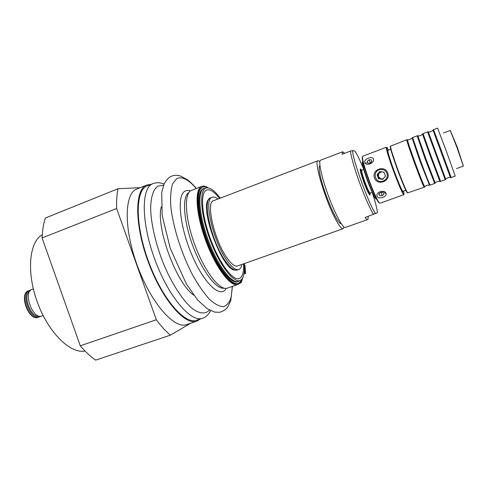 <?xml version="1.0" encoding="UTF-8"?>
<svg xmlns="http://www.w3.org/2000/svg" width="488" height="488" viewBox="0 0 488 488"><rect width="100%" height="100%" fill="white"/><g stroke="black" fill="none" stroke-linecap="round" stroke-linejoin="round"><path stroke-width="0.73" d="M206.68 187.898L204.258 188.276C197.329 190.509 198.665 214.183 208.114 239.748C217.483 265.35 231.8 284.248 238.528 281.454L240.614 280.179M244.287 263.593C244.891 271.969 243.847 277.373 241.157 279.801C235.124 285.395 219.801 266.411 209.828 239.12C199.744 211.871 199.116 187.484 207.333 187.831C210.956 187.941 215.251 191.381 220.222 198.152M243.561 263.849C243.945 272.255 242.512 277.16 239.26 278.563C232.892 281.204 219.332 263.197 210.438 238.894C201.465 214.629 200.135 192.119 206.692 190.003C210.078 188.966 214.348 191.772 219.502 198.427C214.348 191.772 210.078 188.966 206.692 190.003C200.135 192.119 201.465 214.629 210.438 238.894C219.332 263.197 232.892 281.204 239.26 278.563C242.512 277.16 243.945 272.255 243.561 263.849M209.059 199.141C198.384 205.674 222.778 272.011 235.143 270.071M319.908 165.554L319.243 166.701C318.792 171.453 321.11 181.048 326.197 195.481C331.852 210.517 336.482 219.82 340.087 223.394L341.338 223.833M343.936 226.914L343.07 228.719C341.734 229.085 339.416 226.267 336.104 220.253C325.685 201.715 313.339 160.424 318.06 160.711L319.884 161.528M343.07 228.719L237.577 265.96C235.088 266.735 231.812 264.404 227.737 258.963C214.824 242.255 205.308 201.879 213.579 200.696L318.06 160.711M241.877 264.441C241.346 267.235 240.309 268.918 238.772 269.498C236.033 270.358 232.422 267.796 227.933 261.824C213.598 243.366 203.02 198.494 212.189 197.231C213.738 196.67 215.623 197.28 217.837 199.067M238.772 269.498L237.272 270.029C234.514 270.889 230.891 268.339 226.389 262.373C212.018 243.939 201.483 199.086 210.706 197.799L212.189 197.231M241.798 279.185C240.974 281.381 239.785 282.759 238.236 283.315C231.416 286.108 217.099 267.637 207.382 241.895C197.591 216.196 195.529 191.357 201.977 187.496L202.831 187.05C204.374 186.471 206.168 186.751 208.224 187.892M238.528 281.454L237.723 281.735C231.123 284.431 217.282 266.57 207.888 241.706C198.421 216.879 196.389 192.833 202.618 189.033L204.258 188.276M239.468 283.528L241.261 282.54L240.816 281.765M242.774 277.696L241.261 282.54M244.305 263.788L244.982 265.85L245.586 272.926L245.44 273.561L244.287 271.663M241.883 279.075C241.054 282.015 239.712 283.827 237.851 284.504C230.732 287.456 215.605 267.613 205.729 240.627C195.767 213.671 194.431 188.758 201.764 186.392C203.624 185.702 205.82 186.215 208.358 187.917M202.831 187.05L202.148 187.313C194.95 189.637 196.267 214.086 206.034 240.517C215.72 266.973 230.556 286.456 237.54 283.558L238.236 283.315M244.378 270.529L245.196 272.377L244.348 264.49M240.877 281.68L241.902 279.057M237.851 284.504L227.39 288.121C219.954 291.177 204.576 271.535 194.743 244.665C184.824 217.837 183.811 192.906 191.455 190.418L201.764 186.392M200.507 318.902L196.877 321.165C185.05 325.941 162.004 299.547 148.193 261.788C134.249 224.077 134.7 189.039 146.809 185.019L151.036 184.391M152.927 183.634L147.211 185.916C135.261 189.887 134.828 224.462 148.578 261.647C162.193 298.876 184.928 324.935 196.603 320.213L202.435 318.249C191.125 322.806 169.001 297.399 155.275 260.665C141.435 223.974 140.959 189.063 152.128 184.006L152.927 183.634C155.831 182.664 158.472 182.469 160.851 183.043L164.072 184.031M196.877 321.165L186.739 324.575C174.503 329.485 151.121 303.353 137.372 265.765C123.494 228.225 124.373 193.175 136.872 188.99L146.809 185.019M80.276 345.815L42.084 237.943L116.638 208.504L156.325 319.756L80.276 345.815C85.431 351.842 90.567 356.612 95.691 360.132L170.373 335.158L190.625 323.263M140.135 187.685L118.09 188.716L45.341 218.032C43.475 223.656 42.389 230.293 42.084 237.943M170.373 335.158C165.792 331.291 161.107 326.161 156.325 319.756M116.638 208.504C116.388 200.824 116.876 194.23 118.09 188.716M64.428 301.047L58.035 282.997M85.016 351.018C70.559 354.105 48.568 332.92 37.46 302.511C26.224 272.158 29.243 241.774 42.255 234.752M39.217 316.145C31.031 318.981 21.893 294.136 29.969 290.988M40.4 316.261L39.241 316.913C30.445 320.933 20.179 293.026 29.487 290.39L30.793 290.134M43.097 315.516L41.706 316.023C32.958 320.03 22.68 292.086 31.94 289.469L33.33 288.951M368.074 216.465C368.245 218.362 368.08 219.405 367.58 219.606C367.08 219.777 366.275 219.075 365.164 217.495L377.395 212.707C377.145 209.035 375.473 202.404 372.381 192.815M363.645 169.074C360.016 160.296 357.1 154.306 354.904 151.109L352.763 150.585L350.475 151.079L342.112 154.269L342.637 151.774L344.644 153.299M373.625 214.5C369.953 208.65 365.305 198.159 359.686 183.018C354.251 167.866 351.183 157.221 350.475 151.079M367.58 219.606L345.37 227.451C343.076 228.848 334.738 213.39 327.997 194.688C321.379 176.638 318.085 160.637 320.634 160.192L342.637 151.774M375.778 213.634C370.282 208.333 351.384 156.544 352.763 150.585M370.014 193.175L370.008 195.096C368.928 194.584 366.854 190.259 363.792 182.128C361.01 174.277 359.87 169.861 360.364 168.872L361.614 170.33M361.846 170.19L361.754 170.233C361.443 171.337 362.468 175.192 364.81 181.798C367.391 188.655 369.184 192.443 370.185 193.163L372.21 192.443M369.819 193.193L369.697 194.236C368.684 193.754 366.75 189.716 363.883 182.115C361.291 174.783 360.223 170.654 360.681 169.732M366.116 163.212L365.872 162.687M364.743 162.4C365.817 166.542 374.741 163.206 373.509 159.112C372.637 155.611 363.828 158.929 364.743 162.4M374.473 177.894C377.236 186.306 391.162 181.268 387.734 173.014C385.038 164.554 371.185 169.732 374.473 177.894M368.983 179.913C364.615 167.695 362.431 159.966 362.425 156.727L362.657 156.233L386.337 147.284C385.977 148.809 388.356 156.685 393.462 170.904C398.989 185.69 402.429 193.626 403.783 194.712L379.945 203.24L379.444 203.008C377.23 200.348 373.741 192.644 368.983 179.913M386.764 147.51L386.337 147.284M385.977 193.224C384.215 189.112 375.254 192.357 377.163 196.402C378.773 199.86 387.649 196.676 385.977 193.224M380.231 191.619C382.549 191.064 384.117 191.497 384.947 192.925L385.099 193.492M386.935 173.331C387.917 177.101 386.49 179.755 382.647 181.31C374.546 183.372 372.112 170.818 380.329 169.495C383.562 169.275 385.764 170.556 386.935 173.331M403.582 191.119L404.107 193.956C404.204 196.603 399.019 184.989 393.84 170.776C388.777 157.014 385.496 145.668 387.075 147.644L388.515 150.145M362.425 156.691L362.218 157.179C362.218 160.381 364.371 168 368.678 180.035C373.363 192.583 376.803 200.171 378.993 202.807L379.469 203.032M376.712 199.189L376.187 199.043C374.375 196.877 371.563 190.698 367.757 180.499C364.255 170.715 362.511 164.499 362.517 161.864L362.816 161.412M362.493 161.906L362.303 162.309C362.297 164.907 364.011 171.014 367.446 180.621C371.191 190.637 373.954 196.707 375.742 198.836L376.144 199.019M463.362 165.981L457.415 147.565L450.339 130.564M443.44 133.035L450.253 130.479L457.055 147.687L463.356 166.103L456.506 168.567M405.827 190.314L402.942 191.351C401.77 190.399 398.806 183.543 394.042 170.788C389.631 158.521 387.576 151.719 387.881 150.389L390.748 149.31M424.816 186.764C424.731 187.727 420.089 176.235 415.209 162.913C409.944 148.419 407.376 140.684 407.51 139.702M414.55 163.151C420.046 177.961 423.273 185.983 424.237 187.209L407.632 192.894C405.949 190.387 402.655 182.53 397.75 169.33C393.182 156.685 390.748 148.962 390.449 146.174L406.779 139.745C406.797 141.136 409.389 148.931 414.55 163.151M407.468 139.708L406.779 139.745M420.613 160.918L412.628 137.555L417.142 135.829L425.274 159.204L434.668 183.476L430.111 185.086C429.135 183.445 425.969 175.387 420.613 160.918M412.098 137.958L419.973 161.162L429.44 185.123M435.241 183.043L425.933 158.966L417.862 135.792L417.142 135.829M431.386 156.953L423.053 133.614L427.592 131.882L445.178 179.712L440.603 181.341L431.386 156.953M423.053 133.614L422.492 134.078L430.733 157.197L439.877 181.347L440.603 181.341M445.178 179.706L445.745 179.285L428.305 131.845L427.592 131.882M442.244 152.958L433.551 129.643L432.978 130.076L450.448 177.577L451.174 177.559L442.244 152.958M451.168 177.559L455.243 176.113L446.428 151.42L437.59 128.106L433.545 129.637M390.363 146.345L390.229 146.632C390.522 149.389 392.919 157.002 397.421 169.464C402.252 182.469 405.504 190.21 407.169 192.687L407.456 192.815M383.141 172.075L384.19 172.685M385.398 175.985L385.331 176.29M383.275 178.706L381.146 178.986L378.365 176.699L379.011 173.155L381.72 171.843M382.805 179.261L379.072 178.645L377.651 174.759L380.317 171.611M377.096 174.771L379.835 171.532L384.019 172.215L385.453 176.144L382.702 179.377L378.529 178.687L377.096 174.771L377.651 174.759M378.529 178.687L379.072 178.645M368.995 159.802L371.356 159.844L371.813 161.528L369.904 163.175L367.543 163.132L367.092 161.443L368.995 159.802L370.361 162.779M367.092 161.443L367.879 163.138M380.585 192.406L383.123 192.467L383.891 194.145L382.135 195.749L379.609 195.688L378.828 194.017L380.585 192.406M379.609 195.688L379.091 193.779M382.135 195.749L381.226 192.418M224.047 288.158C216.507 289.841 202.105 271.017 192.809 245.812C183.433 220.637 181.981 196.64 188.685 192.681L188.886 192.553M226.194 288.371C220.936 298.845 204.551 284.382 192.187 255.608C179.718 226.932 176.632 195.682 184.745 191.278C186.343 190.283 188.222 190.192 190.381 191.003M232.27 286.438L231.294 296.661C229.708 302.041 227.152 305.372 223.638 306.665C219.606 306.623 214.909 304.189 209.547 299.376C203.941 293.19 198.287 285.053 192.577 274.964C181.383 253.528 172.85 226.42 170.776 206.058C170.251 196.554 170.898 189.063 172.721 183.573L176.802 178.59C182.018 176.18 188.508 179.499 196.267 188.539M193.797 295.197C176.327 283.498 155.556 227.024 161.284 206.796M209.462 310.124C205.509 314.205 200.043 313.875 193.065 309.142C183.665 301.682 172.807 285.48 164.206 265.423C155.867 245.116 150.847 223.4 150.646 207.638C151.012 196.316 153.452 189.131 157.959 186.081L163.547 185.275M39.241 316.913L38.125 317.316C29.31 321.342 19.05 293.447 28.377 290.805L29.487 290.39M361.26 170.58L361.212 170.611C359.882 171.136 368.172 193.687 369.526 193.218L370.185 193.163M361.236 170.599L361.218 170.599C359.583 170.501 368.361 194.358 369.538 193.224L369.538 193.224C369.19 197.073 359.015 169.952 361.022 170.501L361.224 170.605C359.565 170.513 368.336 194.364 369.52 193.23M361.23 170.605L361.754 170.233M401.795 190.564L402.179 190.424M387.509 151.731L387.893 151.585M196.408 188.484C193.047 184.446 188.52 180.42 187.563 179.828L180.639 176.076C176.833 174.911 173.466 175.113 170.544 176.668C168.464 177.772 166.323 180.2 164.102 183.952L161.711 192.516L162.162 215.434L170.227 248.3L186.355 283.943L197.555 299.882L207.022 308.636L214.665 312.113L219.472 312.308C222.565 311.558 225.212 309.965 227.408 307.538L230.732 300.803L232.416 286.383M210.663 310.728C208.181 315.01 205.436 317.517 202.435 318.249M245.44 273.561L243.933 274.085M38.125 317.316C28.743 321.317 18.636 293.837 28.377 290.805M363.761 169.47L361.803 170.196M378.993 202.807L379.444 203.008M362.218 157.179L362.425 156.727M375.742 198.836L376.187 199.043M362.303 162.309L362.517 161.864M424.786 186.794L424.255 187.185M429.41 185.123L430.111 185.086M412.067 137.982L412.628 137.555M435.223 183.055L434.674 183.457M407.169 192.687L407.632 192.894M390.229 146.632L390.449 146.174M428.311 131.87C430.154 132.096 431.709 131.504 432.99 130.101M445.739 179.255C446.99 177.894 448.563 177.333 450.448 177.577M417.893 135.823C419.692 136.036 421.223 135.457 422.492 134.078M435.241 183C436.473 181.664 438.017 181.115 439.877 181.347M407.553 139.745C408.541 140.141 410.048 139.574 412.067 138.031M424.828 186.709C425.322 185.763 426.835 185.226 429.373 185.092"/></g></svg>
